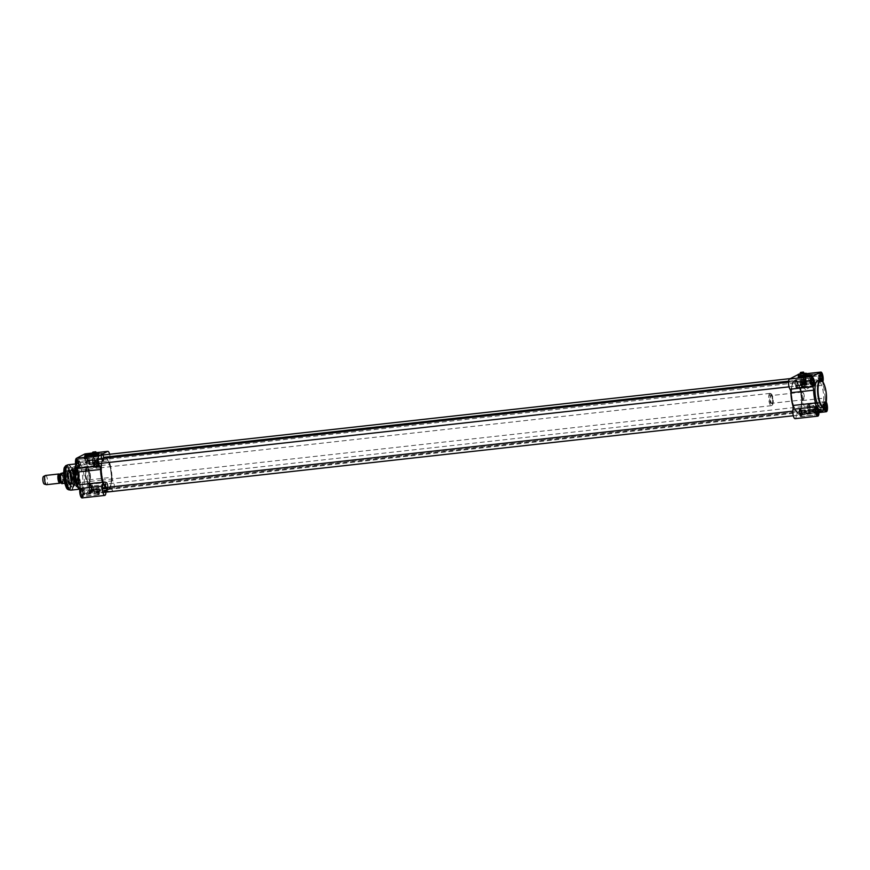 <?xml version="1.0" encoding="UTF-8"?>
<svg xmlns="http://www.w3.org/2000/svg" width="870" height="870" viewBox="0 0 870 870"><rect width="100%" height="100%" fill="white"/><g stroke="black" fill="none" stroke-linecap="round" stroke-linejoin="round"><path stroke-width="0.65" stroke-dasharray="4.35 3.26" d="M105.422 487.548A16.095 4.915 83.7 0 0 106.401 488.701A16.095 4.915 83.7 0 0 111.338 474.509A16.095 4.915 83.7 0 0 103.954 457.555A16.095 4.915 83.7 0 0 103.095 458.327M103.008 458.446A16.095 4.915 83.7 0 0 101.431 463.286M104.639 457.207A16.247 4.97 -96.3 0 1 111.371 472.812A16.247 4.97 -96.3 0 1 108.228 489.505A16.247 4.97 -96.3 0 1 106.553 488.831A16.247 4.97 -96.3 0 1 105.477 487.548M101.518 463.275A16.247 4.97 -96.3 0 1 103.019 458.436M794.136 380.679A16.247 4.97 83.7 0 0 791.678 398.134A16.247 4.97 83.7 0 0 798.29 412.793A16.247 4.97 83.7 0 0 799.78 411.76A16.247 4.97 83.7 0 0 801.433 396.1A16.247 4.97 83.7 0 0 796.387 381.18A16.247 4.97 83.7 0 0 794.701 380.494A16.247 4.97 83.7 0 0 794.136 380.679M104.019 458.033A15.606 4.774 -96.3 0 1 105.477 458.033A15.606 4.774 -96.3 0 1 111.034 472.845A15.606 4.774 -96.3 0 1 108.859 488.516A15.606 4.774 -96.3 0 1 101.866 476.238A15.606 4.774 -96.3 0 1 104.019 458.033M794.31 380.81A16.095 4.915 -96.3 0 1 796.529 381.31A16.095 4.915 -96.3 0 1 801.531 396.089A16.095 4.915 -96.3 0 1 799.9 411.597A16.095 4.915 -96.3 0 1 792.265 400.678A16.095 4.915 -96.3 0 1 794.31 380.81M794.375 381.288A15.606 4.774 83.7 0 0 794.071 381.484A15.606 4.774 83.7 0 0 791.907 397.155A15.606 4.774 83.7 0 0 797.464 411.967A15.606 4.774 83.7 0 0 801.444 396.644A15.606 4.774 83.7 0 0 794.375 381.288M104.259 458.142A15.475 4.731 83.7 0 0 101.92 474.77A15.475 4.731 83.7 0 0 108.217 488.733A15.475 4.731 83.7 0 0 109.054 488.364A15.475 4.731 83.7 0 0 111.208 472.823A15.475 4.731 83.7 0 0 105.705 458.142A15.475 4.731 83.7 0 0 104.802 457.968A15.475 4.731 83.7 0 0 104.259 458.142M794.179 381.441A15.475 4.731 -96.3 0 1 794.712 381.277A15.475 4.731 -96.3 0 1 801.129 396.133A15.475 4.731 -96.3 0 1 798.138 412.032A15.475 4.731 -96.3 0 1 797.235 411.858A15.475 4.731 -96.3 0 1 791.722 397.177A15.475 4.731 -96.3 0 1 793.875 381.636A15.475 4.731 -96.3 0 1 794.179 381.441M89.208 464.243A1.936 0.587 83.7 0 0 89.458 461.85A1.936 0.587 83.7 0 0 88.533 460.545A1.936 0.587 83.7 0 0 88.338 462.405A1.936 0.587 83.7 0 0 88.947 464.188A1.936 0.587 83.7 0 0 89.208 464.243M89.632 464.58A2.316 0.707 83.7 0 0 89.98 462.09A2.316 0.707 83.7 0 0 89.034 459.991A2.316 0.707 83.7 0 0 88.827 460.143A2.316 0.707 83.7 0 0 88.588 462.383A2.316 0.707 83.7 0 0 89.305 464.515A2.316 0.707 83.7 0 0 89.556 464.613A2.316 0.707 83.7 0 0 89.632 464.58M801.216 385.475A2.316 0.707 83.7 0 0 801.346 385.356A2.316 0.707 83.7 0 0 801.585 383.115A2.316 0.707 83.7 0 0 800.868 380.984A2.316 0.707 83.7 0 0 800.628 380.886A2.316 0.707 83.7 0 0 800.172 383.278A2.316 0.707 83.7 0 0 801.139 385.508A2.316 0.707 83.7 0 0 801.216 385.475M801.531 385.062A1.936 0.587 83.7 0 0 801.64 384.953A1.936 0.587 83.7 0 0 801.836 383.094A1.936 0.587 83.7 0 0 801.237 381.31A1.936 0.587 83.7 0 0 800.639 383.017A1.936 0.587 83.7 0 0 801.531 385.062M805.685 389.64L802.216 387.15L802.314 386.345C805.663 384.453 808.502 383.942 810.818 384.823C810.579 386.563 808.861 388.172 805.685 389.64M800.737 414.957A2.371 0.729 -96.3 0 1 799.65 412.456A2.371 0.729 -96.3 0 1 800.378 410.379A2.371 0.729 -96.3 0 1 801.107 412.543A2.371 0.729 -96.3 0 1 800.868 414.827A2.371 0.729 -96.3 0 1 800.737 414.957M796.463 386.052A2.371 0.729 -96.3 0 1 795.376 383.561A2.371 0.729 -96.3 0 1 796.104 381.473A2.371 0.729 -96.3 0 1 796.844 383.648A2.371 0.729 -96.3 0 1 796.605 385.932A2.371 0.729 -96.3 0 1 796.463 386.052M804.957 381.658A2.371 0.729 -96.3 0 1 803.869 379.168A2.371 0.729 -96.3 0 1 804.598 377.08A2.371 0.729 -96.3 0 1 805.337 379.255A2.371 0.729 -96.3 0 1 805.087 381.528A2.371 0.729 -96.3 0 1 804.957 381.658M809.23 410.564A2.371 0.729 -96.3 0 1 808.143 408.063A2.371 0.729 -96.3 0 1 808.861 405.985A2.371 0.729 -96.3 0 1 809.6 408.15A2.371 0.729 -96.3 0 1 809.361 410.433A2.371 0.729 -96.3 0 1 809.23 410.564M815.07 410.77A1.903 0.576 -96.3 0 1 814.798 412.924A1.903 0.576 -96.3 0 1 814.733 412.945A1.903 0.576 -96.3 0 1 814.113 411.999A1.903 0.576 -96.3 0 1 813.918 410.227A1.903 0.576 -96.3 0 1 814.309 409.172A1.903 0.576 -96.3 0 1 815.07 410.77M815.331 410.694A2.316 0.707 -96.3 0 1 815.288 412.848A2.316 0.707 -96.3 0 1 814.625 413.196A2.316 0.707 -96.3 0 1 814.168 412.195A2.316 0.707 -96.3 0 1 813.994 411.39A2.316 0.707 -96.3 0 1 813.918 410.02A2.316 0.707 -96.3 0 1 814.037 409.237A2.316 0.707 -96.3 0 1 814.711 408.889A2.316 0.707 -96.3 0 1 815.331 410.694L814.276 408.411L813.798 410.074L815.059 413.674L815.331 410.694M816.451 412.989L817.224 413.435L815.821 411.184L816.451 408.16L814.276 408.411M815.864 409.03L816.451 408.16M816.016 409.281L815.146 409.378M816.223 411.934L815.527 412.01M817.224 413.435L815.059 413.674M816.364 412.467L814.189 412.706M815.973 409.824L813.798 410.074M799.889 409.204A3.48 1.066 83.7 0 0 799.769 414.794A3.48 1.066 83.7 0 0 801.509 413.892A3.48 1.066 83.7 0 0 799.889 409.204M801.107 414.446A1.903 0.576 83.7 0 0 801.216 414.348A1.903 0.576 83.7 0 0 801.411 412.51A1.903 0.576 83.7 0 0 800.813 410.77A1.903 0.576 83.7 0 0 800.617 410.683A1.903 0.576 83.7 0 0 800.248 412.641A1.903 0.576 83.7 0 0 801.042 414.468A1.903 0.576 83.7 0 0 801.107 414.446M810.807 381.865A1.903 0.576 -96.3 0 1 810.525 384.029A1.903 0.576 -96.3 0 1 810.459 384.04A1.903 0.576 -96.3 0 1 809.839 383.104A1.903 0.576 -96.3 0 1 809.644 381.321A1.903 0.576 -96.3 0 1 810.046 380.266A1.903 0.576 -96.3 0 1 810.807 381.865M811.068 381.789A2.316 0.707 -96.3 0 1 811.025 383.942A2.316 0.707 -96.3 0 1 810.351 384.29A2.316 0.707 -96.3 0 1 809.894 383.289A2.316 0.707 -96.3 0 1 809.731 382.485A2.316 0.707 -96.3 0 1 809.655 381.125A2.316 0.707 -96.3 0 1 809.774 380.331A2.316 0.707 -96.3 0 1 810.438 379.994A2.316 0.707 -96.3 0 1 811.068 381.789L810.014 379.505L809.535 381.169L810.786 384.768L811.068 381.789M812.188 384.083L812.961 384.529L811.558 382.278L812.178 379.266L810.014 379.505M811.601 380.136L812.178 379.266M811.754 380.375L810.873 380.473M811.949 383.028L811.264 383.104M812.961 384.529L810.786 384.768M812.091 383.561L809.926 383.8M811.699 380.929L809.535 381.169M795.615 380.299A3.48 1.066 83.7 0 0 795.506 385.888A3.48 1.066 83.7 0 0 797.246 384.986A3.48 1.066 83.7 0 0 795.615 380.299M796.833 385.551A1.903 0.576 83.7 0 0 796.942 385.443A1.903 0.576 83.7 0 0 797.137 383.616A1.903 0.576 83.7 0 0 796.55 381.865A1.903 0.576 83.7 0 0 796.354 381.789A1.903 0.576 83.7 0 0 795.985 383.746A1.903 0.576 83.7 0 0 796.768 385.562A1.903 0.576 83.7 0 0 796.833 385.551M819.29 377.471A1.903 0.576 -96.3 0 1 819.018 379.624A1.903 0.576 -96.3 0 1 818.953 379.646A1.903 0.576 -96.3 0 1 818.333 378.711A1.903 0.576 -96.3 0 1 818.137 376.928A1.903 0.576 -96.3 0 1 818.539 375.873A1.903 0.576 -96.3 0 1 819.29 377.471M819.562 377.395A2.316 0.707 -96.3 0 1 819.518 379.548A2.316 0.707 -96.3 0 1 818.844 379.896A2.316 0.707 -96.3 0 1 818.387 378.896A2.316 0.707 -96.3 0 1 818.224 378.091A2.316 0.707 -96.3 0 1 818.148 376.721A2.316 0.707 -96.3 0 1 818.268 375.938A2.316 0.707 -96.3 0 1 818.931 375.59A2.316 0.707 -96.3 0 1 819.562 377.395L818.496 375.111L818.028 376.775L819.279 380.375L819.562 377.395M820.682 379.69L821.454 380.136L820.051 377.885L820.671 374.872L818.496 375.111M820.095 375.742L820.671 374.872M820.247 375.981L819.366 376.079M820.443 378.635L819.757 378.711M821.454 380.136L819.279 380.375M820.584 379.168L818.409 379.407M820.192 376.536L818.028 376.775M804.108 375.905A3.48 1.066 83.7 0 0 804 381.495A3.48 1.066 83.7 0 0 805.74 380.592A3.48 1.066 83.7 0 0 804.108 375.905M805.326 381.147A1.903 0.576 83.7 0 0 805.435 381.049A1.903 0.576 83.7 0 0 805.631 379.222A1.903 0.576 83.7 0 0 805.044 377.471A1.903 0.576 83.7 0 0 804.848 377.395A1.903 0.576 83.7 0 0 804.478 379.342A1.903 0.576 83.7 0 0 805.261 381.169A1.903 0.576 83.7 0 0 805.326 381.147M823.564 406.377A1.903 0.576 -96.3 0 1 823.292 408.53A1.903 0.576 -96.3 0 1 823.227 408.552A1.903 0.576 -96.3 0 1 822.607 407.606A1.903 0.576 -96.3 0 1 822.4 405.833A1.903 0.576 -96.3 0 1 822.803 404.767A1.903 0.576 -96.3 0 1 823.564 406.377M823.825 406.301A2.316 0.707 -96.3 0 1 823.781 408.443A2.316 0.707 -96.3 0 1 823.118 408.791A2.316 0.707 -96.3 0 1 822.661 407.802A2.316 0.707 -96.3 0 1 822.487 406.997A2.316 0.707 -96.3 0 1 822.411 405.627A2.316 0.707 -96.3 0 1 822.531 404.844A2.316 0.707 -96.3 0 1 823.205 404.496A2.316 0.707 -96.3 0 1 823.825 406.301L822.77 404.006L822.291 405.67L823.542 409.281L823.825 406.301M824.945 408.596L825.717 409.041L824.314 406.79L824.358 404.637L824.934 403.767L825.804 404.746M824.358 404.637L824.934 403.767L822.77 404.006M825.728 404.452A2.708 0.826 83.7 0 0 824.803 403.887A2.708 0.826 83.7 0 0 824.553 406.671M825.63 404.757L823.629 404.985M824.716 407.541L824.02 407.617M825.717 409.041L823.542 409.281M824.847 408.073L822.683 408.313M824.466 405.431L822.291 405.67M808.371 404.811A3.48 1.066 83.7 0 0 808.263 410.39A3.48 1.066 83.7 0 0 810.003 409.498A3.48 1.066 83.7 0 0 808.371 404.811M809.6 410.053A1.903 0.576 83.7 0 0 809.709 409.955A1.903 0.576 83.7 0 0 809.894 408.117A1.903 0.576 83.7 0 0 809.307 406.377A1.903 0.576 83.7 0 0 809.111 406.29A1.903 0.576 83.7 0 0 808.741 408.247A1.903 0.576 83.7 0 0 809.535 410.074A1.903 0.576 83.7 0 0 809.6 410.053M795.136 418.666A5.416 1.653 83.7 0 0 796.268 415.577A3.099 0.946 -96.3 0 1 796.92 413.815A3.099 0.946 -96.3 0 1 797.17 413.881A17.791 5.438 83.7 0 0 798.616 414.316A17.791 5.438 83.7 0 0 800.933 411.945A3.099 0.946 -96.3 0 1 801.335 411.532A3.099 0.946 -96.3 0 1 802.162 412.521A5.416 1.653 83.7 0 0 803.619 414.261A5.416 1.653 83.7 0 0 804.761 409.966A5.416 1.653 83.7 0 0 803.249 404.017A3.099 0.946 -96.3 0 1 802.368 400.548A17.791 5.438 83.7 0 0 800.487 387.759A3.099 0.946 -96.3 0 1 800.28 383.953A5.416 1.653 83.7 0 0 800.096 377.939A5.416 1.653 83.7 0 0 798.16 374.6A5.416 1.653 83.7 0 0 798.105 374.611M802.368 400.548L825.064 398.025A17.791 5.438 83.7 0 0 823.183 385.236L800.487 387.759M798.247 375.622L806.436 374.404M803.619 374.72L806.599 374.731L802.466 375.818L798.182 375.971L803.619 374.72M822.889 381.952A3.099 0.946 83.7 0 0 823.183 385.236M825.064 398.025A3.099 0.946 83.7 0 0 825.934 401.494A5.416 1.653 -96.3 0 1 826.272 402.016M795.528 379.733A4.056 1.24 83.7 0 0 794.919 384.094A4.056 1.24 83.7 0 0 796.572 387.759A4.056 1.24 83.7 0 0 797.355 383.583A4.056 1.24 83.7 0 0 795.669 379.69A4.056 1.24 83.7 0 0 795.528 379.733M812.797 385.888A4.056 1.24 -96.3 0 1 812.623 385.758A4.056 1.24 -96.3 0 1 811.362 382.028A4.056 1.24 -96.3 0 1 811.775 378.113A4.056 1.24 -96.3 0 1 811.917 377.961M804.021 375.34A4.056 1.24 83.7 0 0 803.412 379.701A4.056 1.24 83.7 0 0 805.065 383.365A4.056 1.24 83.7 0 0 805.848 379.189A4.056 1.24 83.7 0 0 804.163 375.296A4.056 1.24 83.7 0 0 804.021 375.34M822.063 381.006A4.056 1.24 -96.3 0 1 821.53 381.538A4.056 1.24 -96.3 0 1 821.117 381.364A4.056 1.24 -96.3 0 1 819.855 377.634A4.056 1.24 -96.3 0 1 820.269 373.719A4.056 1.24 -96.3 0 1 820.41 373.556M820.714 380.364A4.448 1.359 83.7 0 0 821.487 381.691A4.448 1.359 83.7 0 0 822.465 381.408M808.295 404.235A4.056 1.24 83.7 0 0 807.675 408.606A4.056 1.24 83.7 0 0 809.328 412.271A4.056 1.24 83.7 0 0 810.111 408.095A4.056 1.24 83.7 0 0 808.437 404.191A4.056 1.24 83.7 0 0 808.295 404.235M825.565 410.39A4.056 1.24 -96.3 0 1 825.38 410.27A4.056 1.24 -96.3 0 1 824.118 406.54A4.056 1.24 -96.3 0 1 824.532 402.625A4.056 1.24 -96.3 0 1 824.76 402.408A4.056 1.24 -96.3 0 1 824.901 402.364A4.056 1.24 -96.3 0 1 825.967 403.593M826.152 402.756A4.448 1.359 83.7 0 0 825.075 401.983A4.448 1.359 83.7 0 0 824.825 402.223A4.448 1.359 83.7 0 0 824.401 406.812M799.802 408.639A4.056 1.24 83.7 0 0 799.182 413A4.056 1.24 83.7 0 0 800.835 416.665A4.056 1.24 83.7 0 0 801.629 412.489A4.056 1.24 83.7 0 0 799.943 408.596A4.056 1.24 83.7 0 0 799.802 408.639M817.071 414.783A4.056 1.24 -96.3 0 1 816.886 414.664A4.056 1.24 -96.3 0 1 815.625 410.934A4.056 1.24 -96.3 0 1 816.038 407.019A4.056 1.24 -96.3 0 1 816.19 406.855M820.834 407.562A13.539 4.143 83.7 0 0 823.455 393.653A13.539 4.143 83.7 0 0 817.843 380.647M798.258 377.167A6.96 0.772 -8.4 0 0 798.203 377.297A6.96 0.772 -8.4 0 0 805.196 377.047A6.96 0.772 -8.4 0 0 811.971 375.264A6.96 0.772 -8.4 0 0 811.884 375.155M808.437 376.231L801.857 377.199M802.02 377.188A5.198 0.576 -8.4 0 0 808.295 376.264M806.24 374.926L798.41 375.992L806.24 374.926M803.532 372.175L800.672 372.403M804.239 377.004L801.053 377.352L804.271 376.993M803.478 372.958L800.411 373.295L800.552 372.577M803.467 372.871L800.639 373.187M800.476 374.317L803.923 373.806L800.476 374.317L800.944 377.471L804.391 376.96L801.02 377.395L800.541 374.187M806.185 373.219L798.149 374.415M800.465 373.665L803.75 373.176M806.294 374.839L798.29 375.883L806.294 374.839M803.793 373.469L800.509 373.959M804.391 376.96L804.108 373.567M803.38 375.492L805.413 375.633L799.421 376.416L803.38 375.492M803.391 374.839L798.986 375.883L805.805 374.872L803.391 374.839M804.989 386.454L801.042 387.367L804.989 386.454M805.718 377.689L799.726 378.461L805.707 377.689M806.697 385.279L806.794 383.964L806.697 385.279M802.173 385.508L801.39 386.9L801.194 384.583L802.173 385.508M805.935 379.211L799.954 379.994L805.935 379.211M805.914 379.44L800.052 380.212L805.914 379.44M804.913 379.559L801.107 380.027L804.913 379.559M801.205 379.929L804.957 379.44L801.205 379.929M801.335 380.799L805.087 380.32L801.335 380.799M801.596 381.006L804.88 380.603L801.596 381.006M806.12 381.43L800.443 382.126L806.12 381.43M806.207 381.495L800.367 382.256L806.207 381.495M806.294 382.104L800.454 382.865L806.294 382.104M806.229 382.191L800.563 382.963L806.229 382.191M804.141 382.92L801.531 383.518L804.141 382.92M806.446 383.637L800.77 384.333L806.446 383.637M806.533 383.703L800.694 384.464L806.533 383.703M802.847 387.096L805.359 386.726L802.847 387.096L802.477 385.976C804.141 386.922 805.044 386.813 805.174 385.671L806.24 384.453L801.216 385.247L803.173 386.704L801.39 386.9M801.194 384.583L801.194 385.366L806.24 384.453L802.39 384.888M805.359 386.726L805.174 385.671L802.499 386.008L800.737 384.747L806.697 383.866L800.694 384.464M802.76 392.707A3.252 0.99 -96.3 0 1 803.206 392.805A3.252 0.99 -96.3 0 1 804.217 395.785A3.252 0.99 -96.3 0 1 803.891 398.917A3.252 0.99 -96.3 0 1 802.347 396.72A3.252 0.99 -96.3 0 1 802.76 392.707M802.086 392.163A3.871 1.185 83.7 0 0 801.498 396.318A3.871 1.185 83.7 0 0 803.075 399.808A3.871 1.185 83.7 0 0 803.434 399.558A3.871 1.185 83.7 0 0 803.826 395.828A3.871 1.185 83.7 0 0 802.618 392.283A3.871 1.185 83.7 0 0 802.216 392.12A3.871 1.185 83.7 0 0 802.086 392.163M59.736 474.661A4.644 1.414 -96.3 0 1 59.736 474.672A4.644 1.414 -96.3 0 1 60.585 482.339A4.644 1.414 -96.3 0 1 60.585 482.35L60.77 481.795A4.024 1.229 83.7 0 0 60.03 475.15A4.024 1.229 83.7 0 0 59.628 474.672M64.837 483.394L67.055 483.774L67.186 482.361L62.292 483.676M65.293 483.339L67.186 482.361M63.651 472.704L65.728 472.475L65.554 471.91L63.63 473.476M65.728 472.475L63.836 473.454M65.881 471.877A5.992 1.838 -96.3 0 1 66.098 471.812A5.992 1.838 -96.3 0 1 68.578 477.565A5.992 1.838 -96.3 0 1 67.414 483.731A5.992 1.838 -96.3 0 1 67.066 483.666A5.992 1.838 -96.3 0 1 64.935 477.967A5.992 1.838 -96.3 0 1 65.772 471.953A5.992 1.838 -96.3 0 1 65.881 471.877M770.559 393.795A5.742 1.751 -96.3 0 1 771.092 393.795A5.742 1.751 -96.3 0 1 773.136 399.243A5.742 1.751 -96.3 0 1 772.332 405.007A5.742 1.751 -96.3 0 1 769.765 400.494A5.742 1.751 -96.3 0 1 770.559 393.795M769.754 393.436A6.188 1.892 -96.3 0 1 769.972 393.37A6.188 1.892 -96.3 0 1 770.331 393.436A6.188 1.892 -96.3 0 1 772.538 399.308A6.188 1.892 -96.3 0 1 771.679 405.529A6.188 1.892 -96.3 0 1 771.342 405.67A6.188 1.892 -96.3 0 1 768.819 400.091A6.188 1.892 -96.3 0 1 769.754 393.436M66.174 471.649A6.188 1.892 -96.3 0 1 66.392 471.583A6.188 1.892 -96.3 0 1 68.958 477.521A6.188 1.892 -96.3 0 1 67.762 483.883A6.188 1.892 -96.3 0 1 67.392 483.818A6.188 1.892 -96.3 0 1 65.196 477.945A6.188 1.892 -96.3 0 1 66.055 471.725A6.188 1.892 -96.3 0 1 66.174 471.649M45.555 475.455A4.644 1.414 -96.3 0 1 47.48 479.914A4.644 1.414 -96.3 0 1 46.589 484.677M43.5 476.488A3.871 1.185 -96.3 0 1 45.24 480.164A3.871 1.185 -96.3 0 1 44.348 484.122M95.232 466.668L97.679 463.764L89.055 464.471C89.686 465.319 91.741 466.059 95.232 466.668M87.054 469.093A6.416 1.957 83.7 0 0 86.685 469.43A6.416 1.957 83.7 0 0 86.032 475.629A6.416 1.957 83.7 0 0 88.033 481.523A6.416 1.957 83.7 0 0 90.001 475.857A6.416 1.957 83.7 0 0 87.054 469.093M75.755 465.113A12.767 3.904 -96.3 0 1 76.56 464.058A12.767 3.904 -96.3 0 1 76.81 463.895A12.767 3.904 -96.3 0 1 77.256 463.753A12.767 3.904 -96.3 0 1 82.541 476.01A12.767 3.904 -96.3 0 1 80.073 489.136A12.767 3.904 -96.3 0 1 79.333 488.994M65.968 467.418A10.44 3.197 -96.3 0 1 67.414 467.745A10.44 3.197 -96.3 0 1 70.666 477.336A10.44 3.197 -96.3 0 1 69.6 487.407A10.44 3.197 -96.3 0 1 64.652 480.316A10.44 3.197 -96.3 0 1 65.968 467.418M107.151 488.603A2.371 0.729 83.7 0 0 107.456 485.688A2.371 0.729 83.7 0 0 106.336 484.079A2.371 0.729 83.7 0 0 106.096 486.363A2.371 0.729 83.7 0 0 106.825 488.538A2.371 0.729 83.7 0 0 107.151 488.603M102.888 459.708A2.371 0.729 83.7 0 0 103.193 456.783A2.371 0.729 83.7 0 0 102.062 455.173A2.371 0.729 83.7 0 0 101.823 457.457A2.371 0.729 83.7 0 0 102.562 459.632A2.371 0.729 83.7 0 0 102.888 459.708M94.395 464.101A2.371 0.729 83.7 0 0 94.699 461.176A2.371 0.729 83.7 0 0 93.579 459.567A2.371 0.729 83.7 0 0 93.329 461.85A2.371 0.729 83.7 0 0 94.069 464.025A2.371 0.729 83.7 0 0 94.395 464.101M98.669 492.996A2.371 0.729 83.7 0 0 98.962 490.082A2.371 0.729 83.7 0 0 97.842 488.472A2.371 0.729 83.7 0 0 97.603 490.756A2.371 0.729 83.7 0 0 98.332 492.931A2.371 0.729 83.7 0 0 98.669 492.996M96.222 454.086L92.851 454.521L96.222 454.086M96.614 456.717L93.242 457.152L96.614 456.717M96.168 453.683L92.883 454.162M92.84 453.879L96.124 453.39M98.614 455.13L90.784 456.195L98.614 455.13M98.669 455.043L90.665 456.087L98.669 455.043M92.818 453.748A6.96 0.772 -8.4 0 1 98.56 453.422L90.523 454.618M95.831 451.856L92.97 452.085M96.57 456.685L93.286 457.087L96.57 456.685M96.537 456.685L93.318 457.109L96.537 456.685M95.776 452.639L92.709 452.987L92.84 452.259M95.754 452.552L92.938 452.868M106.227 482.284A4.056 1.24 -96.3 0 1 106.368 482.241A4.056 1.24 -96.3 0 1 108.043 486.145A4.056 1.24 -96.3 0 1 107.26 490.321A4.056 1.24 -96.3 0 1 105.607 486.656A4.056 1.24 -96.3 0 1 106.227 482.284M106.303 482.861A3.48 1.066 -96.3 0 1 107.934 487.537A3.48 1.066 -96.3 0 1 106.194 488.44A3.48 1.066 -96.3 0 1 106.303 482.861M101.953 453.379A4.056 1.24 -96.3 0 1 102.094 453.335A4.056 1.24 -96.3 0 1 103.78 457.239A4.056 1.24 -96.3 0 1 102.997 461.415A4.056 1.24 -96.3 0 1 101.333 457.75A4.056 1.24 -96.3 0 1 101.953 453.379M102.04 453.955A3.48 1.066 -96.3 0 1 103.671 458.642A3.48 1.066 -96.3 0 1 101.931 459.534A3.48 1.066 -96.3 0 1 102.04 453.955M93.46 457.783A4.056 1.24 -96.3 0 1 93.601 457.74A4.056 1.24 -96.3 0 1 95.287 461.633A4.056 1.24 -96.3 0 1 94.504 465.809A4.056 1.24 -96.3 0 1 92.851 462.144A4.056 1.24 -96.3 0 1 93.46 457.783M93.547 458.349A3.48 1.066 -96.3 0 1 95.178 463.036A3.48 1.066 -96.3 0 1 93.438 463.938A3.48 1.066 -96.3 0 1 93.547 458.349M97.734 486.678A4.056 1.24 -96.3 0 1 97.875 486.635A4.056 1.24 -96.3 0 1 99.55 490.539A4.056 1.24 -96.3 0 1 98.767 494.715A4.056 1.24 -96.3 0 1 97.114 491.05A4.056 1.24 -96.3 0 1 97.734 486.678M97.81 487.254A3.48 1.066 -96.3 0 1 99.441 491.931A3.48 1.066 -96.3 0 1 97.701 492.833A3.48 1.066 -96.3 0 1 97.81 487.254M66.392 467.755A10.059 3.078 83.7 0 0 64.869 478.565A10.059 3.078 83.7 0 0 68.969 487.646A10.059 3.078 83.7 0 0 69.883 487.004A10.059 3.078 83.7 0 0 70.905 477.304A10.059 3.078 83.7 0 0 67.784 468.071A10.059 3.078 83.7 0 0 66.74 467.647A10.059 3.078 83.7 0 0 66.392 467.755M66.685 467.723A10.059 3.078 -96.3 0 1 67.033 467.614A10.059 3.078 -96.3 0 1 71.133 476.695A10.059 3.078 -96.3 0 1 69.611 487.504A10.059 3.078 -96.3 0 1 69.263 487.613A10.059 3.078 -96.3 0 1 65.163 478.543A10.059 3.078 -96.3 0 1 66.685 467.723M74.809 466.82A10.059 3.078 -96.3 0 1 75.157 466.712A10.059 3.078 -96.3 0 1 79.333 476.368A10.059 3.078 -96.3 0 1 77.386 486.711A10.059 3.078 -96.3 0 1 73.287 477.63A10.059 3.078 -96.3 0 1 74.809 466.82M73.287 466.994A10.059 3.078 83.7 0 0 71.764 477.804A10.059 3.078 83.7 0 0 75.864 486.874A10.059 3.078 83.7 0 0 76.212 486.765A10.059 3.078 83.7 0 0 76.31 486.711A10.059 3.078 83.7 0 0 77.811 476.542A10.059 3.078 83.7 0 0 74.113 466.951A10.059 3.078 83.7 0 0 73.645 466.885A10.059 3.078 83.7 0 0 73.287 466.994M90.523 455.173L96.374 454.923L88.849 455.554M93.536 456.195L90.556 456.184L94.699 455.097L98.973 454.934L93.536 456.195M89.001 455.554A5.198 0.576 -8.4 0 0 96.994 454.086A5.198 0.576 -8.4 0 0 97.201 453.944A5.198 0.576 -8.4 0 0 91.959 454.064M85.249 455.521A6.96 0.772 -8.4 0 0 85.184 455.652A6.96 0.772 -8.4 0 0 91.111 455.543A6.96 0.772 -8.4 0 0 98.658 453.901A6.96 0.772 -8.4 0 0 98.962 453.618A6.96 0.772 -8.4 0 0 98.865 453.509M98.669 453.651A6.96 0.772 171.6 0 1 98.625 453.672A6.96 0.772 171.6 0 1 90.556 455.38M92.785 453.52A6.96 0.772 171.6 0 1 96.102 453.183M89.751 484.122A4.056 1.24 83.7 0 0 89.131 488.483A4.056 1.24 83.7 0 0 90.784 492.148A4.056 1.24 83.7 0 0 91.165 491.887A4.056 1.24 83.7 0 0 91.578 487.972A4.056 1.24 83.7 0 0 90.317 484.242A4.056 1.24 83.7 0 0 89.893 484.079A4.056 1.24 83.7 0 0 89.751 484.122M89.327 483.774A4.448 1.359 -96.3 0 1 89.947 483.916A4.448 1.359 -96.3 0 1 91.328 488.005A4.448 1.359 -96.3 0 1 90.871 492.289A4.448 1.359 -96.3 0 1 88.762 489.266A4.448 1.359 -96.3 0 1 89.327 483.774M109.631 454.249A5.416 1.653 -96.3 0 1 109.924 460.698A3.099 0.946 83.7 0 0 110.131 464.504L87.435 467.027A17.791 5.438 -96.3 0 1 89.327 479.816L112.012 477.293A3.099 0.946 83.7 0 0 112.893 480.762A5.416 1.653 -96.3 0 1 114.405 486.711A5.416 1.653 -96.3 0 1 113.263 491.006A5.416 1.653 -96.3 0 1 111.806 489.266A3.099 0.946 83.7 0 0 110.979 488.277A3.099 0.946 83.7 0 0 110.577 488.69A17.791 5.438 -96.3 0 1 108.25 491.061A17.791 5.438 -96.3 0 1 106.814 490.626A3.099 0.946 83.7 0 0 106.564 490.56A3.099 0.946 83.7 0 0 105.922 492.17M110.577 488.69L87.881 491.213A3.099 0.946 -96.3 0 1 88.283 490.8A3.099 0.946 -96.3 0 1 89.11 491.789A5.416 1.653 83.7 0 0 90.578 493.529A5.416 1.653 83.7 0 0 91.709 489.234A5.416 1.653 83.7 0 0 90.197 483.285A3.099 0.946 -96.3 0 1 89.327 479.816M87.881 491.213A17.791 5.438 -96.3 0 1 85.564 493.584A17.791 5.438 -96.3 0 1 84.118 493.149L106.814 490.626M82.084 497.934A5.416 1.653 83.7 0 0 83.215 494.845A3.099 0.946 -96.3 0 1 83.868 493.083A3.099 0.946 -96.3 0 1 84.118 493.149M87.435 467.027A3.099 0.946 -96.3 0 1 87.228 463.221A5.416 1.653 83.7 0 0 87.109 457.5A5.416 1.653 83.7 0 0 85.303 453.879M80.834 488.168A4.448 1.359 -96.3 0 1 81.454 488.309A4.448 1.359 -96.3 0 1 82.835 492.398A4.448 1.359 -96.3 0 1 82.378 496.683A4.448 1.359 -96.3 0 1 80.268 493.671A4.448 1.359 -96.3 0 1 80.834 488.168M85.064 454.879A4.448 1.359 -96.3 0 1 85.673 455.01A4.448 1.359 -96.3 0 1 87.054 459.099A4.448 1.359 -96.3 0 1 86.608 463.384A4.448 1.359 -96.3 0 1 84.499 460.371A4.448 1.359 -96.3 0 1 85.064 454.879M81.628 462.59A13.539 4.143 -96.3 0 1 82.095 462.438A13.539 4.143 -96.3 0 1 87.707 475.444A13.539 4.143 -96.3 0 1 85.086 489.353A13.539 4.143 -96.3 0 1 79.572 477.141A13.539 4.143 -96.3 0 1 81.628 462.59M76.571 459.273A4.448 1.359 -96.3 0 1 77.18 459.403A4.448 1.359 -96.3 0 1 78.561 463.492A4.448 1.359 -96.3 0 1 78.115 467.788A4.448 1.359 -96.3 0 1 76.005 464.765A4.448 1.359 -96.3 0 1 76.571 459.273M81.258 488.516A4.056 1.24 83.7 0 0 80.638 492.877A4.056 1.24 83.7 0 0 82.302 496.542A4.056 1.24 83.7 0 0 82.672 496.281A4.056 1.24 83.7 0 0 83.085 492.366A4.056 1.24 83.7 0 0 81.823 488.635A4.056 1.24 83.7 0 0 81.399 488.472A4.056 1.24 83.7 0 0 81.258 488.516M76.995 459.61A4.056 1.24 83.7 0 0 76.375 463.971A4.056 1.24 83.7 0 0 78.028 467.636A4.056 1.24 83.7 0 0 78.398 467.386A4.056 1.24 83.7 0 0 78.811 463.471A4.056 1.24 83.7 0 0 77.55 459.741A4.056 1.24 83.7 0 0 77.136 459.567A4.056 1.24 83.7 0 0 76.995 459.61M85.477 455.217A4.056 1.24 83.7 0 0 84.868 459.577A4.056 1.24 83.7 0 0 86.521 463.242A4.056 1.24 83.7 0 0 86.891 462.992A4.056 1.24 83.7 0 0 87.304 459.066A4.056 1.24 83.7 0 0 86.043 455.336A4.056 1.24 83.7 0 0 85.619 455.173A4.056 1.24 83.7 0 0 85.477 455.217M110.131 464.504A17.791 5.438 -96.3 0 1 112.012 477.293M75.103 468.799A8.047 2.458 -96.3 0 1 75.853 468.799A8.047 2.458 -96.3 0 1 78.724 476.445A8.047 2.458 -96.3 0 1 77.604 484.525A8.047 2.458 -96.3 0 1 73.993 478.185A8.047 2.458 -96.3 0 1 75.103 468.799M75.668 469.05A7.732 2.36 -96.3 0 1 75.929 468.963A7.732 2.36 -96.3 0 1 76.386 469.05A7.732 2.36 -96.3 0 1 79.137 476.39A7.732 2.36 -96.3 0 1 78.061 484.166A7.732 2.36 -96.3 0 1 77.637 484.34A7.732 2.36 -96.3 0 1 74.494 477.369A7.732 2.36 -96.3 0 1 75.668 469.05M76.092 466.505A13.539 4.143 -96.3 0 1 77.702 463.166A13.539 4.143 -96.3 0 1 77.974 462.992A13.539 4.143 -96.3 0 1 78.441 462.851A13.539 4.143 -96.3 0 1 84.042 475.846A13.539 4.143 -96.3 0 1 81.432 489.756A13.539 4.143 -96.3 0 1 80.638 489.614A13.539 4.143 -96.3 0 1 79.866 489.038M90.621 455.826L98.81 454.618M74.602 468.386A8.515 2.599 -96.3 0 1 74.842 468.299A8.515 2.599 -96.3 0 1 78.42 476.477A8.515 2.599 -96.3 0 1 76.723 485.232A8.515 2.599 -96.3 0 1 73.297 477.456A8.515 2.599 -96.3 0 1 74.602 468.386M77.212 486.123A9.526 2.914 -96.3 0 1 72.928 476.923A9.526 2.914 -96.3 0 1 75.222 467.353A9.526 2.914 -96.3 0 1 78.724 476.434A9.526 2.914 -96.3 0 1 77.31 486.069A9.526 2.914 -96.3 0 1 77.212 486.123M69.1 485.047A7.547 2.305 -96.3 0 1 68.86 485.123A7.547 2.305 -96.3 0 1 65.707 477.891A7.547 2.305 -96.3 0 1 67.186 470.137A7.547 2.305 -96.3 0 1 70.242 476.977A7.547 2.305 -96.3 0 1 69.1 485.047M67.882 470.92A6.732 2.055 -96.3 0 1 67.893 470.909A6.732 2.055 -96.3 0 1 70.905 477.304A6.732 2.055 -96.3 0 1 69.372 484.209A6.732 2.055 -96.3 0 1 66.816 477.771A6.732 2.055 -96.3 0 1 67.882 470.92M69.644 470.953A6.503 1.99 -96.3 0 1 69.752 470.909A6.503 1.99 -96.3 0 1 69.872 470.887A6.503 1.99 -96.3 0 1 72.525 476.749A6.503 1.99 -96.3 0 1 71.536 483.731A6.503 1.99 -96.3 0 1 71.307 483.807A6.503 1.99 -96.3 0 1 71.188 483.807A6.503 1.99 -96.3 0 1 68.643 477.739A6.503 1.99 -96.3 0 1 69.644 470.953M73.091 483.557A6.503 1.99 -96.3 0 1 72.928 483.622A6.503 1.99 -96.3 0 1 72.873 483.633A6.503 1.99 -96.3 0 1 70.176 477.391A6.503 1.99 -96.3 0 1 71.427 470.713A6.503 1.99 -96.3 0 1 71.492 470.703A6.503 1.99 -96.3 0 1 74.091 476.673A6.503 1.99 -96.3 0 1 73.091 483.557M76.386 483.209A6.514 1.99 -96.3 0 1 76.158 483.285A6.514 1.99 -96.3 0 1 73.461 477.021A6.514 1.99 -96.3 0 1 74.722 470.322A6.514 1.99 -96.3 0 1 77.376 476.205A6.514 1.99 -96.3 0 1 76.386 483.209M76.168 483.231A6.514 1.99 -96.3 0 1 75.94 483.307A6.514 1.99 -96.3 0 1 73.243 477.054A6.514 1.99 -96.3 0 1 74.505 470.355A6.514 1.99 -96.3 0 1 77.158 476.227A6.514 1.99 -96.3 0 1 76.168 483.231M76.419 483.437A6.742 2.066 -96.3 0 1 76.364 483.459A6.742 2.066 -96.3 0 1 73.395 477.032A6.742 2.066 -96.3 0 1 74.874 470.104A6.742 2.066 -96.3 0 1 77.484 476.477A6.742 2.066 -96.3 0 1 76.419 483.437M86.869 469.354A6.188 1.892 -96.3 0 1 87.087 469.278A6.188 1.892 -96.3 0 1 89.643 475.227A6.188 1.892 -96.3 0 1 88.446 481.588A6.188 1.892 -96.3 0 1 87.816 481.327A6.188 1.892 -96.3 0 1 85.891 475.64A6.188 1.892 -96.3 0 1 86.511 469.68A6.188 1.892 -96.3 0 1 86.869 469.354M75.592 470.605A6.188 1.892 83.7 0 0 74.657 477.26A6.188 1.892 83.7 0 0 77.18 482.839A6.188 1.892 83.7 0 0 77.745 482.448A6.188 1.892 83.7 0 0 78.376 476.477A6.188 1.892 83.7 0 0 76.451 470.79A6.188 1.892 83.7 0 0 75.81 470.539A6.188 1.892 83.7 0 0 75.592 470.605M75.342 470.398A6.416 1.957 -96.3 0 1 76.223 470.594A6.416 1.957 -96.3 0 1 78.224 476.499A6.416 1.957 -96.3 0 1 77.571 482.687A6.416 1.957 -96.3 0 1 74.526 478.326A6.416 1.957 -96.3 0 1 75.342 470.398M75.179 469.321A7.515 2.295 83.7 0 0 75.037 469.419A7.515 2.295 83.7 0 0 73.993 476.967A7.515 2.295 83.7 0 0 76.669 484.101A7.515 2.295 83.7 0 0 78.583 476.716A7.515 2.295 83.7 0 0 75.179 469.321M75.516 469.06A7.732 2.36 -96.3 0 1 75.788 468.984A7.732 2.36 -96.3 0 1 78.985 476.412A7.732 2.36 -96.3 0 1 77.495 484.362A7.732 2.36 -96.3 0 1 77.038 484.275A7.732 2.36 -96.3 0 1 74.287 476.934A7.732 2.36 -96.3 0 1 75.364 469.158A7.732 2.36 -96.3 0 1 75.516 469.06M98.158 492.594A1.903 0.576 -96.3 0 1 98.093 492.616A1.903 0.576 -96.3 0 1 97.897 492.54A1.903 0.576 -96.3 0 1 97.299 490.789A1.903 0.576 -96.3 0 1 97.494 488.951A1.903 0.576 -96.3 0 1 97.668 488.831A1.903 0.576 -96.3 0 1 98.44 490.549A1.903 0.576 -96.3 0 1 98.158 492.594M84.466 494.116A1.903 0.576 83.7 0 0 84.792 493.083A1.903 0.576 83.7 0 0 84.597 491.3A1.903 0.576 83.7 0 0 83.977 490.354A1.903 0.576 83.7 0 0 83.64 492.529A1.903 0.576 83.7 0 0 84.401 494.138A1.903 0.576 83.7 0 0 84.466 494.116M81.062 492.909A2.708 0.826 -96.3 0 1 81.834 489.93A2.708 0.826 -96.3 0 1 82.672 492.409A2.708 0.826 -96.3 0 1 82.4 495.03A2.708 0.826 -96.3 0 1 81.062 492.909M82.345 490.843L81.486 489.864L81.008 491.528L81.399 494.171L82.258 495.139L82.846 494.269L82.345 490.843L84.52 490.593L84.673 494.062A2.316 0.707 83.7 0 0 84.792 493.279A2.316 0.707 83.7 0 0 84.716 491.92A2.316 0.707 83.7 0 0 84.542 491.104A2.316 0.707 83.7 0 0 84.085 490.114L84.52 490.593M82.737 493.475L84.912 493.236M83.65 489.625L84.085 490.114A2.316 0.707 83.7 0 0 83.422 490.462A2.316 0.707 83.7 0 0 83.379 492.605L83.65 489.625L81.486 489.864L82.258 490.31M83.998 494.41A2.316 0.707 83.7 0 0 84.673 494.062L84.433 494.899L83.563 493.921L83.379 492.605A2.316 0.707 83.7 0 0 83.998 494.41M81.008 491.528L83.183 491.289M84.433 494.899L82.258 495.139L82.846 494.269M81.399 494.171L83.563 493.921M93.895 463.688A1.903 0.576 -96.3 0 1 93.819 463.71A1.903 0.576 -96.3 0 1 93.623 463.634A1.903 0.576 -96.3 0 1 93.036 461.883A1.903 0.576 -96.3 0 1 93.231 460.056A1.903 0.576 -96.3 0 1 93.405 459.925A1.903 0.576 -96.3 0 1 94.177 461.644A1.903 0.576 -96.3 0 1 93.895 463.688M80.192 465.211A1.903 0.576 83.7 0 0 80.529 464.178A1.903 0.576 83.7 0 0 80.334 462.394A1.903 0.576 83.7 0 0 79.714 461.448A1.903 0.576 83.7 0 0 79.377 463.623A1.903 0.576 83.7 0 0 80.127 465.232A1.903 0.576 83.7 0 0 80.192 465.211M76.799 464.004A2.708 0.826 -96.3 0 1 77.56 461.024A2.708 0.826 -96.3 0 1 78.398 463.514A2.708 0.826 -96.3 0 1 78.126 466.124A2.708 0.826 -96.3 0 1 76.799 464.004M78.082 461.937L77.212 460.969L77.136 465.265L77.995 466.233L78.572 465.363L78.082 461.937L80.257 461.698L80.399 465.156A2.316 0.707 83.7 0 0 80.519 464.373A2.316 0.707 83.7 0 0 80.442 463.014A2.316 0.707 83.7 0 0 80.279 462.198A2.316 0.707 83.7 0 0 79.823 461.209L80.257 461.698M78.474 464.569L80.638 464.33M79.387 460.719L79.823 461.209A2.316 0.707 83.7 0 0 79.148 461.557A2.316 0.707 83.7 0 0 79.105 463.71L79.387 460.719L77.212 460.969L77.985 461.415M79.735 465.504A2.316 0.707 83.7 0 0 80.399 465.156L80.17 465.994L79.3 465.026L79.105 463.71A2.316 0.707 83.7 0 0 79.735 465.504M76.745 462.633L78.909 462.394M80.17 465.994L77.995 466.233L78.572 465.363M77.136 465.265L79.3 465.026M102.377 459.295A1.903 0.576 -96.3 0 1 102.312 459.316A1.903 0.576 -96.3 0 1 102.116 459.24A1.903 0.576 -96.3 0 1 101.529 457.489A1.903 0.576 -96.3 0 1 101.725 455.652A1.903 0.576 -96.3 0 1 101.899 455.532A1.903 0.576 -96.3 0 1 102.671 457.25A1.903 0.576 -96.3 0 1 102.377 459.295M88.686 460.817A1.903 0.576 83.7 0 0 89.023 459.784A1.903 0.576 83.7 0 0 88.827 458.001A1.903 0.576 83.7 0 0 88.207 457.054A1.903 0.576 83.7 0 0 87.859 459.229A1.903 0.576 83.7 0 0 88.62 460.839A1.903 0.576 83.7 0 0 88.686 460.817M85.293 459.61A2.708 0.826 -96.3 0 1 86.054 456.63A2.708 0.826 -96.3 0 1 86.891 459.121A2.708 0.826 -96.3 0 1 86.619 461.731A2.708 0.826 -96.3 0 1 85.293 459.61M86.576 457.544L85.706 456.576L85.619 460.872L86.489 461.839L87.065 460.969L86.576 457.544L88.74 457.305L88.892 460.763A2.316 0.707 83.7 0 0 89.012 459.98A2.316 0.707 83.7 0 0 88.936 458.62A2.316 0.707 83.7 0 0 88.773 457.805A2.316 0.707 83.7 0 0 88.316 456.815L88.74 457.305M86.967 460.176L89.131 459.936M87.881 456.326L88.316 456.815A2.316 0.707 83.7 0 0 87.642 457.163A2.316 0.707 83.7 0 0 87.598 459.316L87.881 456.326L85.706 456.576L86.478 457.022M88.229 461.111A2.316 0.707 83.7 0 0 88.892 460.763L88.653 461.6L87.598 459.316A2.316 0.707 83.7 0 0 88.229 461.111M85.238 458.24L87.402 457.99M88.653 461.6L86.489 461.839L87.065 460.969M85.619 460.872L87.794 460.632M106.651 488.2A1.903 0.576 -96.3 0 1 106.586 488.222A1.903 0.576 -96.3 0 1 106.39 488.135A1.903 0.576 -96.3 0 1 105.792 486.395A1.903 0.576 -96.3 0 1 105.988 484.557A1.903 0.576 -96.3 0 1 106.162 484.438A1.903 0.576 -96.3 0 1 106.934 486.156A1.903 0.576 -96.3 0 1 106.651 488.2M92.959 489.723A1.903 0.576 83.7 0 0 93.286 488.679A1.903 0.576 83.7 0 0 93.09 486.906A1.903 0.576 83.7 0 0 92.47 485.96A1.903 0.576 83.7 0 0 92.133 488.135A1.903 0.576 83.7 0 0 92.894 489.745A1.903 0.576 83.7 0 0 92.959 489.723M89.556 488.516A2.708 0.826 -96.3 0 1 90.317 485.536A2.708 0.826 -96.3 0 1 91.165 488.016A2.708 0.826 -96.3 0 1 90.882 490.626A2.708 0.826 -96.3 0 1 89.556 488.516M90.839 486.439L89.98 485.471L89.501 487.135L89.893 489.777L90.752 490.745L91.328 489.875L90.839 486.439L93.014 486.199L93.166 489.669A2.316 0.707 83.7 0 0 93.275 488.886A2.316 0.707 83.7 0 0 93.21 487.515A2.316 0.707 83.7 0 0 93.036 486.711A2.316 0.707 83.7 0 0 92.579 485.721L93.014 486.199M91.23 489.081L93.405 488.842M92.144 485.232L92.579 485.721A2.316 0.707 83.7 0 0 91.905 486.069A2.316 0.707 83.7 0 0 91.861 488.211L92.144 485.232L89.98 485.471L90.752 485.917M92.492 490.017A2.316 0.707 83.7 0 0 93.166 489.669L92.927 490.506L91.861 488.211A2.316 0.707 83.7 0 0 92.492 490.017M89.501 487.135L91.676 486.895M92.927 490.506L90.752 490.745L91.328 489.875M89.893 489.777L92.057 489.527M73.047 487.374A10.309 3.154 83.7 0 0 73.254 487.243A10.309 3.154 83.7 0 0 73.395 487.113A10.309 3.154 83.7 0 0 74.689 476.89A10.309 3.154 83.7 0 0 71.188 467.201A10.309 3.154 83.7 0 0 71.014 467.103A10.309 3.154 83.7 0 0 68.382 477.228A10.309 3.154 83.7 0 0 73.047 487.374M73.341 487.091A10.059 3.078 -96.3 0 1 72.993 487.2A10.059 3.078 -96.3 0 1 68.828 477.543A10.059 3.078 -96.3 0 1 70.774 467.201A10.059 3.078 -96.3 0 1 71.525 467.407A10.059 3.078 -96.3 0 1 74.94 476.858A10.059 3.078 -96.3 0 1 73.678 486.83A10.059 3.078 -96.3 0 1 73.341 487.091M70.513 467.299A10.059 3.078 -96.3 0 1 70.861 467.19A10.059 3.078 -96.3 0 1 71.449 467.31A10.059 3.078 -96.3 0 1 75.027 476.847A10.059 3.078 -96.3 0 1 73.624 486.95A10.059 3.078 -96.3 0 1 73.428 487.08A10.059 3.078 -96.3 0 1 73.08 487.189A10.059 3.078 -96.3 0 1 68.98 478.108A10.059 3.078 -96.3 0 1 70.513 467.299M93.96 456.63L97.918 455.717L93.96 456.63M93.775 456.076L98.179 455.086L93.775 456.076M93.427 467.527L99.376 465.559L99.18 466.885L93.416 467.571L99.18 466.885M96.233 467.745L95.265 467.136C95.776 465.504 96.57 465.189 97.657 466.189L96.233 467.745M97.19 467.201L95.395 467.397M98.788 464.395L98.005 465.787L98.973 466.712L98.788 464.395L93.449 465.026L98.397 464.439L96.94 466.94L95.221 467.016L94.971 465.559L97.679 465.254L98.734 464.275L93.449 464.993L94.971 465.559M93.481 466.015L93.373 467.331L93.481 466.015M92.981 464.145L98.995 463.558L93.025 464.439L93.057 465.037M95.276 467.32L97.331 467.092M96.744 462.448L92.796 463.362L98.778 462.579L96.744 462.448M93.558 460.176L97.353 459.664L93.558 460.176M93.579 460.132L97.331 459.654L93.579 460.132M98.288 459.654L92.427 460.426L98.288 459.654M98.31 459.414L92.329 460.208L98.31 459.414M98.082 457.892L92.1 458.675L98.093 457.892M98.745 463.318L93.068 464.025L98.745 463.318M98.527 461.872L92.862 462.644L98.527 461.872M93.634 460.491L97.375 460.002L93.634 460.491M93.884 460.687L97.179 460.284L93.884 460.687M98.506 461.187L92.666 461.937L98.506 461.187M98.419 461.111L92.742 461.818L98.419 461.111M98.593 461.796L92.753 462.546L98.593 461.796M86.891 468.027A7.515 2.295 -96.3 0 1 87.598 468.027A7.515 2.295 -96.3 0 1 90.273 475.15A7.515 2.295 -96.3 0 1 89.229 482.698A7.515 2.295 -96.3 0 1 85.858 476.793A7.515 2.295 -96.3 0 1 86.891 468.027M86.5 467.842A7.732 2.36 83.7 0 0 85.325 476.162A7.732 2.36 83.7 0 0 88.479 483.144A7.732 2.36 83.7 0 0 88.892 482.959A7.732 2.36 83.7 0 0 89.969 475.194A7.732 2.36 83.7 0 0 87.218 467.842A7.732 2.36 83.7 0 0 86.761 467.766A7.732 2.36 83.7 0 0 86.5 467.842M86.859 467.799A7.732 2.36 83.7 0 0 85.695 476.118A7.732 2.36 83.7 0 0 88.838 483.1A7.732 2.36 83.7 0 0 89.11 483.013A7.732 2.36 83.7 0 0 90.284 474.705A7.732 2.36 83.7 0 0 87.13 467.723A7.732 2.36 83.7 0 0 86.859 467.799M97.701 459.849A1.936 0.587 83.7 0 0 97.951 457.457A1.936 0.587 83.7 0 0 97.027 456.152A1.936 0.587 83.7 0 0 96.831 458.012A1.936 0.587 83.7 0 0 97.429 459.784A1.936 0.587 83.7 0 0 97.701 459.849M98.125 460.186A2.316 0.707 83.7 0 0 98.473 457.696A2.316 0.707 83.7 0 0 97.527 455.597A2.316 0.707 83.7 0 0 97.32 455.749A2.316 0.707 83.7 0 0 97.081 457.99A2.316 0.707 83.7 0 0 97.799 460.121A2.316 0.707 83.7 0 0 98.038 460.208A2.316 0.707 83.7 0 0 98.125 460.186M809.709 381.082A2.316 0.707 83.7 0 0 809.839 380.962A2.316 0.707 83.7 0 0 810.079 378.722A2.316 0.707 83.7 0 0 809.361 376.59A2.316 0.707 83.7 0 0 809.111 376.492A2.316 0.707 83.7 0 0 808.665 378.885A2.316 0.707 83.7 0 0 809.633 381.103A2.316 0.707 83.7 0 0 809.709 381.082M810.024 380.658A1.936 0.587 83.7 0 0 810.133 380.56A1.936 0.587 83.7 0 0 810.329 378.7A1.936 0.587 83.7 0 0 809.72 376.917A1.936 0.587 83.7 0 0 809.133 378.624A1.936 0.587 83.7 0 0 810.024 380.658M93.721 490.756A1.936 0.587 83.7 0 0 92.807 489.44A1.936 0.587 83.7 0 0 92.611 491.311A1.936 0.587 83.7 0 0 93.21 493.083A1.936 0.587 83.7 0 0 93.753 492.627A1.936 0.587 83.7 0 0 93.721 490.756M94.188 490.615A2.316 0.707 83.7 0 0 93.307 488.896A2.316 0.707 83.7 0 0 93.09 489.049A2.316 0.707 83.7 0 0 92.862 491.278A2.316 0.707 83.7 0 0 93.579 493.41A2.316 0.707 83.7 0 0 93.819 493.507A2.316 0.707 83.7 0 0 94.188 490.615M805.783 411.51A2.316 0.707 83.7 0 0 805.131 409.89A2.316 0.707 83.7 0 0 804.891 409.792A2.316 0.707 83.7 0 0 804.445 412.173A2.316 0.707 83.7 0 0 805.402 414.403A2.316 0.707 83.7 0 0 805.62 414.261A2.316 0.707 83.7 0 0 805.783 411.51M806.044 411.564A1.936 0.587 83.7 0 0 805.5 410.216A1.936 0.587 83.7 0 0 804.924 412.119A1.936 0.587 83.7 0 0 805.903 413.859A1.936 0.587 83.7 0 0 806.044 411.564M101.964 488.755A1.936 0.587 83.7 0 0 102.214 486.363A1.936 0.587 83.7 0 0 101.301 485.047A1.936 0.587 83.7 0 0 101.105 486.917A1.936 0.587 83.7 0 0 101.703 488.69A1.936 0.587 83.7 0 0 101.964 488.755M102.388 489.092A2.316 0.707 83.7 0 0 102.747 486.591A2.316 0.707 83.7 0 0 101.801 484.503A2.316 0.707 83.7 0 0 101.583 484.644A2.316 0.707 83.7 0 0 101.344 486.885A2.316 0.707 83.7 0 0 102.073 489.016A2.316 0.707 83.7 0 0 102.312 489.114A2.316 0.707 83.7 0 0 102.388 489.092M813.983 409.987A2.316 0.707 83.7 0 0 814.113 409.868A2.316 0.707 83.7 0 0 814.342 407.628A2.316 0.707 83.7 0 0 813.624 405.496A2.316 0.707 83.7 0 0 813.385 405.398A2.316 0.707 83.7 0 0 812.939 407.78A2.316 0.707 83.7 0 0 813.896 410.009A2.316 0.707 83.7 0 0 813.983 409.987M814.287 409.563A1.936 0.587 83.7 0 0 814.396 409.465A1.936 0.587 83.7 0 0 814.592 407.595A1.936 0.587 83.7 0 0 813.994 405.822A1.936 0.587 83.7 0 0 813.396 407.53A1.936 0.587 83.7 0 0 814.287 409.563M815.929 407.029A3.871 1.185 83.7 0 0 815.353 411.195A3.871 1.185 83.7 0 0 816.919 414.685A3.871 1.185 83.7 0 0 817.669 410.705A3.871 1.185 83.7 0 0 816.071 406.997A3.871 1.185 83.7 0 0 815.929 407.029M816.332 413.206A3.48 1.066 -96.3 0 1 815.821 408.563M800.193 408.78A3.871 1.185 -96.3 0 1 800.324 408.748A3.871 1.185 -96.3 0 1 801.933 412.456A3.871 1.185 -96.3 0 1 801.183 416.436A3.871 1.185 -96.3 0 1 799.606 412.945A3.871 1.185 -96.3 0 1 800.193 408.78M811.666 378.135A3.871 1.185 83.7 0 0 811.079 382.289A3.871 1.185 83.7 0 0 812.656 385.78A3.871 1.185 83.7 0 0 813.406 381.799A3.871 1.185 83.7 0 0 811.797 378.091A3.871 1.185 83.7 0 0 811.666 378.135M812.069 384.301A3.48 1.066 -96.3 0 1 811.547 379.657M795.93 379.885A3.871 1.185 -96.3 0 1 796.061 379.842A3.871 1.185 -96.3 0 1 797.659 383.55A3.871 1.185 -96.3 0 1 796.92 387.531A3.871 1.185 -96.3 0 1 795.343 384.04A3.871 1.185 -96.3 0 1 795.93 379.885M820.16 373.741A3.871 1.185 83.7 0 0 819.573 377.895A3.871 1.185 83.7 0 0 821.149 381.386A3.871 1.185 83.7 0 0 821.9 377.406A3.871 1.185 83.7 0 0 820.29 373.698A3.871 1.185 83.7 0 0 820.16 373.741M821.769 380.766A3.48 1.066 -96.3 0 1 820.78 380.364M820.562 379.907A3.48 1.066 -96.3 0 1 820.04 375.264M804.424 375.492A3.871 1.185 -96.3 0 1 804.554 375.448A3.871 1.185 -96.3 0 1 806.153 379.157A3.871 1.185 -96.3 0 1 805.402 383.137A3.871 1.185 -96.3 0 1 803.836 379.646A3.871 1.185 -96.3 0 1 804.424 375.492M824.423 402.636A3.871 1.185 83.7 0 0 823.836 406.801A3.871 1.185 83.7 0 0 825.412 410.292A3.871 1.185 83.7 0 0 826.163 406.312A3.871 1.185 83.7 0 0 824.564 402.603A3.871 1.185 83.7 0 0 824.423 402.636M824.825 408.813A3.48 1.066 -96.3 0 1 824.227 405.3A3.48 1.066 -96.3 0 1 824.847 402.984A3.48 1.066 -96.3 0 1 825.869 403.974M808.687 404.387A3.871 1.185 -96.3 0 1 808.817 404.343A3.871 1.185 -96.3 0 1 810.427 408.063A3.871 1.185 -96.3 0 1 809.676 412.032A3.871 1.185 -96.3 0 1 808.1 408.552A3.871 1.185 -96.3 0 1 808.687 404.387M823.618 409.422L800.933 411.945M797.17 413.881L819.388 411.412M798.105 374.644L806.338 373.73M800.28 383.953L822.976 381.43M825.934 401.494L803.249 404.017M818.964 413.054L796.268 415.577M802.162 412.521L823.248 410.183M823.401 407.28A13.539 4.143 83.7 0 0 826.011 393.37A13.539 4.143 83.7 0 0 820.41 380.364M805.37 375.329L799.378 376.112L805.37 375.329M805.62 374.992L799.171 375.709L805.62 374.992M802.749 381.06L804.717 380.647L801.716 381.125L804.707 380.679L804.815 381.441L801.836 381.887L804.837 381.473L801.825 381.919L801.705 381.093L802.749 381.06M805.468 382.278L801.433 382.724L805.468 382.278M805.402 382.365L801.433 382.876L805.402 382.365M805.674 383.724L801.651 384.17L805.674 383.724M805.587 383.659L801.618 384.17L805.587 383.659M771.048 395.611A3.871 1.185 -96.3 0 1 771.179 395.567A3.871 1.185 -96.3 0 1 772.788 399.286A3.871 1.185 -96.3 0 1 772.038 403.256A3.871 1.185 -96.3 0 1 770.461 399.765A3.871 1.185 -96.3 0 1 771.048 395.611M59.736 474.672L59.541 474.683A3.871 1.185 -96.3 0 1 61.15 478.391A3.871 1.185 -96.3 0 1 60.4 482.371L60.77 481.795A4.024 1.229 83.7 0 1 60.476 482.361M60.78 474.574A3.871 1.185 83.7 0 0 60.193 478.728A3.871 1.185 83.7 0 0 61.77 482.219A3.871 1.185 83.7 0 0 62.509 478.239A3.871 1.185 83.7 0 0 60.911 474.531A3.871 1.185 83.7 0 0 60.78 474.574M61.03 474.237A4.176 1.272 -96.3 0 1 62.977 479.848A4.176 1.272 -96.3 0 1 60.889 480.936A4.176 1.272 -96.3 0 1 61.03 474.237M62.542 483.187A5.068 1.544 83.7 0 0 63.097 477.587A5.068 1.544 83.7 0 0 61.085 473.302M62.727 472.812A5.992 1.838 -96.3 0 1 64.184 482.698M770.798 395.404A4.1 1.251 -96.3 0 1 772.712 400.918A4.1 1.251 -96.3 0 1 770.657 401.983A4.1 1.251 -96.3 0 1 770.798 395.404M68.317 464.754A12.767 3.904 -96.3 0 1 73.613 477.01A12.767 3.904 -96.3 0 1 71.144 490.125M67.969 464.841A12.713 3.882 -96.3 0 1 73.21 477.054A12.713 3.882 -96.3 0 1 70.785 490.114M66.087 465.548A12.256 3.752 -96.3 0 1 71.481 477.238A12.256 3.752 -96.3 0 1 68.784 489.832M64.88 466.951A11.886 3.632 -96.3 0 1 65.761 466.005A11.886 3.632 -96.3 0 1 71.253 478.946A11.886 3.632 -96.3 0 1 67.305 488.733M105.912 492.322L83.215 494.845M89.11 491.789L111.806 489.266M112.893 480.762L90.197 483.285M87.228 463.221L109.924 460.698M92.709 453.02L96.015 452.65L92.72 453.063M68.23 471.42A6.199 1.892 -96.3 0 1 68.317 471.377A6.199 1.892 -96.3 0 1 70.938 476.749A6.199 1.892 -96.3 0 1 70.024 483.6A6.199 1.892 -96.3 0 1 69.687 483.666A6.199 1.892 -96.3 0 1 67.262 477.88A6.199 1.892 -96.3 0 1 68.23 471.42M67.925 471.225A6.416 1.957 -96.3 0 1 70.938 479.859A6.416 1.957 -96.3 0 1 67.719 481.523A6.416 1.957 -96.3 0 1 67.925 471.225M76.158 483.144A6.427 1.968 -96.3 0 1 73.145 474.498A6.427 1.968 -96.3 0 1 76.364 472.834A6.427 1.968 -96.3 0 1 76.158 483.144M75.875 482.948A6.199 1.892 -96.3 0 1 75.723 483.002A6.199 1.892 -96.3 0 1 73.102 477.064A6.199 1.892 -96.3 0 1 74.352 470.692A6.199 1.892 -96.3 0 1 76.832 476.39A6.199 1.892 -96.3 0 1 75.875 482.948M71.525 468.93A8.308 2.545 -96.3 0 1 71.764 468.854A8.308 2.545 -96.3 0 1 75.266 476.825A8.308 2.545 -96.3 0 1 73.602 485.373A8.308 2.545 -96.3 0 1 70.263 477.782A8.308 2.545 -96.3 0 1 71.525 468.93M69.437 487.363A9.907 3.023 -96.3 0 1 64.804 474.041A9.907 3.023 -96.3 0 1 69.763 471.486A9.907 3.023 -96.3 0 1 69.437 487.363M70.916 484.786A7.482 2.284 -96.3 0 1 70.677 484.862A7.482 2.284 -96.3 0 1 67.555 477.684A7.482 2.284 -96.3 0 1 69.024 469.985A7.482 2.284 -96.3 0 1 72.058 476.771A7.482 2.284 -96.3 0 1 70.916 484.786M70.916 484.416A7.112 2.175 -96.3 0 1 70.427 484.47A7.112 2.175 -96.3 0 1 67.73 477.673A7.112 2.175 -96.3 0 1 68.85 470.431A7.112 2.175 -96.3 0 1 68.86 470.431A7.112 2.175 -96.3 0 1 71.938 476.368A7.112 2.175 -96.3 0 1 70.916 484.416M73.754 484.536A7.558 2.305 -96.3 0 1 73.7 484.568A7.558 2.305 -96.3 0 1 70.47 478.141A7.558 2.305 -96.3 0 1 71.568 469.691A7.558 2.305 -96.3 0 1 72.036 469.615A7.558 2.305 -96.3 0 1 74.95 476.749A7.558 2.305 -96.3 0 1 73.754 484.536M97.396 486.917A3.871 1.185 83.7 0 0 96.809 491.071A3.871 1.185 83.7 0 0 98.386 494.562A3.871 1.185 83.7 0 0 99.126 490.582A3.871 1.185 83.7 0 0 97.527 486.874A3.871 1.185 83.7 0 0 97.396 486.917M81.649 488.657A3.871 1.185 -96.3 0 1 81.791 488.625A3.871 1.185 -96.3 0 1 83.389 492.333A3.871 1.185 -96.3 0 1 82.639 496.313A3.871 1.185 -96.3 0 1 81.062 492.822A3.871 1.185 -96.3 0 1 81.649 488.657M81.345 489.081A3.48 1.066 83.7 0 0 81.225 494.671A3.48 1.066 83.7 0 0 82.976 493.768A3.48 1.066 83.7 0 0 81.345 489.081M93.123 458.012A3.871 1.185 83.7 0 0 92.535 462.166A3.871 1.185 83.7 0 0 94.112 465.657A3.871 1.185 83.7 0 0 94.863 461.687A3.871 1.185 83.7 0 0 93.264 457.968A3.871 1.185 83.7 0 0 93.123 458.012M77.386 459.762A3.871 1.185 -96.3 0 1 77.517 459.719A3.871 1.185 -96.3 0 1 79.126 463.427A3.871 1.185 -96.3 0 1 78.376 467.407A3.871 1.185 -96.3 0 1 76.799 463.917A3.871 1.185 -96.3 0 1 77.386 459.762M77.071 460.176A3.48 1.066 83.7 0 0 76.962 465.765A3.48 1.066 83.7 0 0 78.702 464.863A3.48 1.066 83.7 0 0 77.071 460.176M101.616 453.618A3.871 1.185 83.7 0 0 101.029 457.772A3.871 1.185 83.7 0 0 102.606 461.263A3.871 1.185 83.7 0 0 103.356 457.283A3.871 1.185 83.7 0 0 101.746 453.574A3.871 1.185 83.7 0 0 101.616 453.618M85.88 455.369A3.871 1.185 -96.3 0 1 86.01 455.325A3.871 1.185 -96.3 0 1 87.609 459.034A3.871 1.185 -96.3 0 1 86.869 463.014A3.871 1.185 -96.3 0 1 85.293 459.523A3.871 1.185 -96.3 0 1 85.88 455.369M85.564 455.782A3.48 1.066 83.7 0 0 85.456 461.372A3.48 1.066 83.7 0 0 87.196 460.469A3.48 1.066 83.7 0 0 85.564 455.782M105.89 482.513A3.871 1.185 83.7 0 0 105.303 486.678A3.871 1.185 83.7 0 0 106.869 490.169A3.871 1.185 83.7 0 0 107.619 486.189A3.871 1.185 83.7 0 0 106.02 482.48A3.871 1.185 83.7 0 0 105.89 482.513M90.143 484.264A3.871 1.185 -96.3 0 1 90.284 484.22A3.871 1.185 -96.3 0 1 91.883 487.939A3.871 1.185 -96.3 0 1 91.132 491.92A3.871 1.185 -96.3 0 1 89.556 488.429A3.871 1.185 -96.3 0 1 90.143 484.264M89.838 484.688A3.48 1.066 83.7 0 0 89.719 490.278A3.48 1.066 83.7 0 0 91.459 489.375A3.48 1.066 83.7 0 0 89.838 484.688M97.744 455.543L91.752 456.315L97.744 455.543M97.984 455.206L91.546 455.913L97.984 455.206M97.886 463.34L93.916 463.851L97.886 463.34M97.701 462.046L93.732 462.557L97.701 462.046M95.037 460.752L97.016 460.328L94.014 460.806L97.005 460.371L97.114 461.133L94.123 461.611L94.003 460.774L95.047 460.752M97.973 463.405L93.949 463.851L97.973 463.405M97.755 461.959L93.732 462.405L97.788 461.937L93.721 462.535L93.916 463.884L97.995 463.286L97.788 461.959M108.228 489.505L798.29 412.793M788.601 381.18L794.701 380.494M108.217 488.733L798.138 412.032M104.802 457.968L794.712 381.277M89.556 464.613L98.68 463.59M789.036 386.846L801.139 385.508M89.034 459.991L98.169 458.979M788.524 382.234L800.628 380.886M816.136 406.986L800.074 408.824C799.378 408.411 799.182 410.107 799.508 413.913C800.259 416.132 800.813 416.969 801.183 416.436L816.984 414.675M801.042 414.468L814.733 412.945M800.617 410.683L814.309 409.172M809.644 381.321L98.038 460.208M811.862 378.091L795.8 379.918C795.104 379.505 794.919 381.201 795.234 385.008C795.985 387.226 796.55 388.074 796.92 387.531L812.721 385.769M796.768 385.562L810.459 384.04M796.354 381.789L810.046 380.266M820.356 373.687L804.293 375.525C803.597 375.111 803.412 376.808 803.728 380.614C804.478 382.833 805.033 383.681 805.402 383.137L821.846 380.832M805.261 381.169L818.953 379.646M804.848 377.395L818.539 375.873M825.891 403.93L824.564 402.603L808.567 404.43C807.871 404.017 807.675 405.714 807.991 409.52C808.741 411.738 809.307 412.576 809.676 412.032L825.478 410.281M809.535 410.074L823.227 408.552M809.111 406.29L822.803 404.767M798.616 414.316L819.105 412.032M798.16 374.6L806.327 373.687M819.616 411.292L796.92 413.815M803.619 414.261L819.007 412.554M801.335 411.532L824.031 409.009M796.572 387.759L813.048 385.932M795.669 379.69L812.145 377.863M805.065 383.365L821.53 381.538M804.163 375.296L820.638 373.458M809.328 412.271L825.804 410.433M808.437 404.191L824.901 402.364M800.835 416.665L817.311 414.838M799.943 408.596L816.408 406.758M810.818 384.823L809.578 376.395M802.216 387.15L800.824 377.689M809.557 376.449L810.209 375.59M800.857 377.732L799.987 377.101M804.38 376.938L803.836 373.708M798.986 375.883L799.258 375.927C797.475 376.101 803.206 375.938 805.522 375.024L805.805 374.872M800.052 380.212L801.042 387.367M806.044 379.331L806.544 383.485M801.139 379.983L801.531 381.093M804.935 379.418L805.087 380.32M806.425 381.984L806.338 381.375M800.454 382.865L800.367 382.256M805.489 382.278L801.422 382.854L801.335 384.192L805.957 383.507L805.489 382.278M805.587 382.92L805.772 382.256L801.15 382.941L801.618 384.203L805.696 383.594L805.587 382.92M804.206 382.115C800.661 382.582 799.421 383.104 800.498 383.67C799.78 384.431 800.846 384.616 803.706 384.235C806.555 383.768 807.523 383.289 806.62 382.767C806.968 382.06 806.164 381.843 804.206 382.115M805.337 386.465L807.121 386.258M803.206 392.805L802.618 392.283M803.891 398.917L803.434 399.558M802.216 392.12L771.179 395.567L771.951 396.513C772.723 402.114 772.756 404.365 772.038 403.256L803.075 399.808M60.976 482.306L61.77 482.219L60.867 480.784L60.911 474.531L60.117 474.618M771.092 393.795L770.331 393.436M772.332 405.007L771.679 405.529M769.972 393.37L101.094 467.723M100.365 467.81L66.392 471.583M771.342 405.67L102.464 480.022M101.91 480.088L67.762 483.883M96.037 463.612L89.262 464.373M77.256 463.753L75.581 463.949M96.635 456.598L96.483 453.781M93.286 457.087L92.611 454.347M96.603 456.619L96.211 453.912M93.318 457.109L92.916 454.401M68.969 487.646L69.263 487.613C65.206 488.603 62.868 467.549 67.033 467.614L66.74 467.647M75.157 466.712L73.645 466.885M77.386 486.711L75.864 486.874M97.962 464.21L96.57 454.749M89.055 464.471L87.805 456.043M96.548 454.803L97.201 453.944M87.837 456.087L86.967 455.456M106.368 482.241L89.893 484.079M107.26 490.321L90.784 492.148M97.875 486.635L81.399 488.472M98.767 494.715L82.302 496.542M77.517 459.719L77.267 459.795C76.571 459.393 76.375 461.089 76.69 464.885C77.441 467.103 78.006 467.951 78.376 467.407L94.112 465.657C94.591 466.102 94.95 465.156 95.2 462.829C94.482 458.555 93.84 456.935 93.264 457.968L77.18 459.403M93.601 457.74L77.136 459.567M94.504 465.809L78.028 467.636M86.608 463.384L102.606 461.263C103.084 461.709 103.443 460.763 103.693 458.436C102.975 454.162 102.334 452.541 101.746 453.574L85.673 455.01M102.094 453.335L85.619 455.173M102.997 461.415L86.521 463.242M106.564 490.56L83.868 493.083M88.283 490.8L110.979 488.277M113.263 491.006L90.578 493.529M79.833 489.234L80.638 489.614M76.56 464.058L77.702 463.166M108.25 491.061L85.564 493.584M82.095 462.438L78.441 462.851M85.086 489.353L81.432 489.756M69.752 470.909L68.317 471.377L70.024 473.671C72.34 481.469 69.111 485.449 69.687 483.666L71.188 483.807M72.928 483.622L75.723 483.002C75.309 484.188 74.494 482.154 73.265 476.912C73.635 471.29 74.004 469.213 74.352 470.692L71.492 470.703M74.842 468.299L71.427 468.963C71.003 468.147 70.459 469.865 69.817 474.139C70.035 483.589 73.363 486.471 73.602 485.373L76.723 485.232M75.222 467.353L74.113 466.951M77.31 486.069L76.31 486.711M68.86 485.123L70.97 484.775C71.481 483.589 71.916 486.091 72.373 479.185C71.329 472.279 70.22 469.213 69.024 469.985L67.186 470.137M69.372 484.209L70.427 484.47C69.97 483.437 70.448 486.711 68.186 480.001C67.555 473.345 67.784 470.148 68.86 470.431L67.893 470.909M71.427 470.713L69.872 470.887M72.873 483.633L71.307 483.807M74.874 470.104L72.036 469.615L74.026 472.997C74.929 482.1 74.82 485.96 73.7 484.568L76.364 483.459M87.087 469.278L75.81 470.539M88.446 481.588L77.18 482.839M97.668 488.831L83.977 490.354M98.093 492.616L84.401 494.138M98.386 494.562C98.865 495.008 99.223 494.062 99.463 491.735C98.756 487.45 98.103 485.83 97.527 486.874L81.53 488.701C80.834 488.287 80.649 489.984 80.964 493.79C81.715 496.009 82.269 496.846 82.639 496.313L98.386 494.562M93.405 459.925L79.714 461.448M93.819 463.71L80.127 465.232M101.899 455.532L88.207 457.054M102.312 459.316L88.62 460.839M86.01 455.325L85.76 455.401C85.053 454.988 84.868 456.685 85.184 460.491C85.934 462.709 86.5 463.558 86.869 463.014M106.162 484.438L92.47 485.96M106.586 488.222L92.894 489.745M106.869 490.169C107.358 490.615 107.717 489.669 107.956 487.33C107.249 483.057 106.597 481.436 106.02 482.48L90.023 484.307C89.327 483.894 89.131 485.59 89.458 489.397C90.208 491.615 90.763 492.453 91.132 491.92L106.869 490.169M91.361 456.087L91.633 456.13C89.849 456.304 95.58 456.141 97.897 455.227L98.179 455.086M97.657 466.189L97.69 465.243M98.973 466.712L96.94 466.94M95.417 467.103L93.416 467.571M97.929 465.026L98.952 463.264M92.329 460.197L92.796 463.362C92.068 464.112 93.144 464.297 96.004 463.917C98.843 463.46 99.822 462.971 98.919 462.459C99.267 461.752 98.462 461.535 96.505 461.796C92.949 462.264 91.72 462.786 92.796 463.362L93.046 465.08M98.419 459.534L99.376 465.559M97.179 460.284L97.353 459.664M92.742 461.818L92.862 462.644M98.723 461.665L98.625 461.056M97.886 462.612L98.256 463.188L93.634 463.873L93.449 462.622L98.071 461.948L97.886 462.612M97.527 455.597L101.496 455.162M790.406 378.58L809.111 376.492M93.819 493.507L102.943 492.496M793.299 415.751L805.402 414.403M93.307 488.896L102.432 487.885M792.787 411.14L804.891 409.792M102.312 489.114L813.896 410.009M101.801 484.503L813.385 405.398"/><path stroke-width="1.3" d="M101.431 463.286A16.095 4.915 83.7 0 0 105.422 487.548M103.019 458.436A16.247 4.97 -96.3 0 1 103.149 458.24A16.247 4.97 -96.3 0 1 104.074 457.381A16.247 4.97 -96.3 0 1 104.639 457.207L788.601 381.18M105.477 487.548A16.247 4.97 -96.3 0 1 101.518 463.275M815.864 409.03L816.451 408.16L817.311 409.139L817.702 411.771L817.224 413.435L816.451 412.989M817.648 410.39A2.708 0.826 83.7 0 0 816.31 408.28A2.708 0.826 83.7 0 0 816.038 410.89A2.708 0.826 83.7 0 0 816.886 413.37A2.708 0.826 83.7 0 0 817.648 410.39M817.311 409.139L816.016 409.281M817.702 411.771L816.223 411.934M811.601 380.136L812.178 379.266L813.048 380.233L813.428 382.865L812.961 384.529L812.188 384.083M813.374 381.484A2.708 0.826 83.7 0 0 812.047 379.374A2.708 0.826 83.7 0 0 811.775 381.984A2.708 0.826 83.7 0 0 812.613 384.475A2.708 0.826 83.7 0 0 813.374 381.484M813.048 380.233L811.754 380.375M813.428 382.865L811.949 383.028M820.095 375.742L820.671 374.872L821.53 375.84L821.922 378.472L821.454 380.136L820.682 379.69M821.867 377.091A2.708 0.826 83.7 0 0 820.54 374.981A2.708 0.826 83.7 0 0 820.269 377.591A2.708 0.826 83.7 0 0 821.106 380.081A2.708 0.826 83.7 0 0 821.867 377.091M821.53 375.84L820.247 375.981M821.922 378.472L820.443 378.635M825.032 404.289L825.804 404.746L826.195 407.377L825.717 409.041L824.945 408.596M824.553 406.671A2.708 0.826 83.7 0 0 825.369 408.976A2.708 0.826 83.7 0 0 826.141 405.996A2.708 0.826 83.7 0 0 825.728 404.452M826.195 407.377L824.716 407.541M819.388 411.412L819.866 411.358A17.791 5.438 83.7 0 0 821.302 411.793A17.791 5.438 83.7 0 0 823.618 409.422A3.099 0.946 83.7 0 1 824.031 409.009A3.099 0.946 83.7 0 1 824.858 409.998A5.416 1.653 -96.3 0 0 826.315 411.738A5.416 1.653 -96.3 0 0 827.468 407.954A5.416 1.653 -96.3 0 0 826.272 402.016M798.105 374.611A5.416 1.653 83.7 0 0 797.975 374.655L789.481 379.048A5.416 1.653 83.7 0 0 788.535 383.605A5.416 1.653 83.7 0 0 790.047 389.249A3.099 0.946 -96.3 0 1 790.917 392.718L813.613 390.195A17.791 5.438 83.7 0 0 815.505 402.973L792.809 405.496A3.099 0.946 -96.3 0 1 793.005 409.313A5.416 1.653 83.7 0 0 793.201 415.316A5.416 1.653 83.7 0 0 795.136 418.666L817.822 416.143A5.416 1.653 -96.3 0 1 815.897 412.793A5.416 1.653 -96.3 0 1 815.701 406.79A3.099 0.946 83.7 0 0 815.505 402.973M790.917 392.718A17.791 5.438 83.7 0 0 792.809 405.496M813.613 390.195A3.099 0.946 83.7 0 0 812.743 386.726A5.416 1.653 -96.3 0 1 811.231 381.082A5.416 1.653 -96.3 0 1 812.178 376.525L820.671 372.132A5.416 1.653 -96.3 0 1 820.856 372.077A5.416 1.653 -96.3 0 1 822.792 375.416A5.416 1.653 -96.3 0 1 822.976 381.43A3.099 0.946 83.7 0 0 822.889 381.952M798.464 376.786A6.96 0.772 171.6 0 1 806.011 375.133A6.96 0.772 171.6 0 1 811.938 375.035A6.96 0.772 171.6 0 1 805.163 376.819A6.96 0.772 171.6 0 1 798.171 377.069A6.96 0.772 171.6 0 1 798.464 376.786M806.436 374.404L802.434 375.59L798.247 375.622M819.866 411.358A3.099 0.946 83.7 0 0 819.616 411.292A3.099 0.946 83.7 0 0 818.964 413.054A5.416 1.653 -96.3 0 1 817.822 416.143M811.917 377.961A4.056 1.24 -96.3 0 1 812.004 377.906A4.056 1.24 -96.3 0 1 812.145 377.863A4.056 1.24 -96.3 0 1 813.831 381.756A4.056 1.24 -96.3 0 1 813.048 385.932A4.056 1.24 -96.3 0 1 812.797 385.888M812.319 377.482A4.448 1.359 83.7 0 0 812.058 377.71A4.448 1.359 83.7 0 0 811.612 382.006A4.448 1.359 83.7 0 0 812.993 386.084A4.448 1.359 83.7 0 0 814.353 382.169A4.448 1.359 83.7 0 0 812.319 377.482M820.41 373.556A4.056 1.24 -96.3 0 1 820.497 373.502A4.056 1.24 -96.3 0 1 820.638 373.458A4.056 1.24 -96.3 0 1 822.172 376.395A4.056 1.24 -96.3 0 1 822.063 381.006M822.465 381.408A4.448 1.359 83.7 0 0 822.618 376.123A4.448 1.359 83.7 0 0 820.801 373.089A4.448 1.359 83.7 0 0 820.551 373.317A4.448 1.359 83.7 0 0 820.714 380.364M825.967 403.593A4.056 1.24 -96.3 0 1 826.663 407.921A4.056 1.24 -96.3 0 1 825.804 410.433A4.056 1.24 -96.3 0 1 825.565 410.39M824.401 406.812A4.448 1.359 83.7 0 0 825.75 410.596A4.448 1.359 83.7 0 0 827.142 408.302A4.448 1.359 83.7 0 0 826.152 402.756M816.19 406.855A4.056 1.24 -96.3 0 1 816.277 406.801A4.056 1.24 -96.3 0 1 816.408 406.758A4.056 1.24 -96.3 0 1 818.094 410.662A4.056 1.24 -96.3 0 1 817.311 414.838A4.056 1.24 -96.3 0 1 817.071 414.783M820.41 380.364L817.843 380.647A13.539 4.143 83.7 0 0 817.376 380.799A13.539 4.143 83.7 0 0 815.32 395.35A13.539 4.143 83.7 0 0 820.834 407.562L823.401 407.28L825.347 405.474C826.163 405.474 826.478 401.505 826.304 393.577C824.227 379.896 821.204 380.397 820.41 380.364A13.539 4.143 83.7 0 0 819.932 380.516A13.539 4.143 83.7 0 0 817.887 395.067A13.539 4.143 83.7 0 0 823.401 407.28M816.582 406.388A4.448 1.359 83.7 0 0 816.332 406.616A4.448 1.359 83.7 0 0 815.875 410.901A4.448 1.359 83.7 0 0 817.256 414.99A4.448 1.359 83.7 0 0 818.626 411.075A4.448 1.359 83.7 0 0 816.582 406.388M811.884 375.155A6.96 0.772 -8.4 0 0 805.533 375.438A6.96 0.772 -8.4 0 0 798.497 377.014A6.96 0.772 -8.4 0 0 798.258 377.167M801.857 377.199L808.437 376.231M808.295 376.264A5.198 0.576 -8.4 0 0 810.209 375.59A5.198 0.576 -8.4 0 0 806.088 375.557A5.198 0.576 -8.4 0 0 800.161 376.83A5.198 0.576 -8.4 0 0 799.987 377.101A5.198 0.576 -8.4 0 0 802.02 377.188M800.552 372.577L803.532 372.175M803.608 372.229L803.478 372.958L803.217 372.219L800.454 372.523L803.391 372.349M800.324 372.719L800.411 373.295M803.217 372.219L800.454 372.523M800.672 372.403L803.423 372.066L803.836 373.708M798.149 374.415L806.185 373.219M803.75 373.176L806.011 373.404L798.171 374.372L800.465 373.665M800.509 373.959L803.793 373.469M60.585 482.35A4.644 1.414 -96.3 0 1 59.889 483.198A4.644 1.414 -96.3 0 1 57.996 479.011A4.644 1.414 -96.3 0 1 58.703 474.03A4.644 1.414 -96.3 0 1 58.866 473.976A4.644 1.414 -96.3 0 1 59.736 474.661M63.63 473.476L60.726 473.487L63.651 472.704M62.183 483.372L64.837 483.394M62.292 483.676A5.992 1.838 -96.3 0 1 60.835 473.791L60.726 473.487M59.889 483.198L46.589 484.677A4.644 1.414 -96.3 0 1 46.414 484.666A4.644 1.414 -96.3 0 1 44.664 480.229A4.644 1.414 -96.3 0 1 45.403 475.509A4.644 1.414 -96.3 0 1 45.555 475.455L58.866 473.976M45.403 475.509L43.5 476.488A3.871 1.185 -96.3 0 0 42.891 480.425A3.871 1.185 -96.3 0 0 44.348 484.122L46.414 484.666M79.833 489.234L79.333 488.994A12.767 3.904 -96.3 0 1 74.994 478.435A12.767 3.904 -96.3 0 1 75.755 465.113M92.883 454.162L96.168 453.683M96.124 453.39L98.386 453.607L90.545 454.575L92.84 453.879M90.523 454.618L98.56 453.433A6.96 0.772 -8.4 0 1 98.865 453.509M92.84 452.259L95.831 451.856M92.97 452.085L95.733 451.78M95.678 452.03L92.622 452.389L95.754 452.552M95.504 451.9L92.753 452.204M95.722 451.758L95.994 452.53M92.916 454.401L92.622 452.389L92.709 452.987L85.108 453.868A5.416 1.653 83.7 0 0 84.923 453.922L76.429 458.316A5.416 1.653 83.7 0 0 75.494 462.862A5.416 1.653 83.7 0 0 76.995 468.517A3.099 0.946 -96.3 0 1 77.865 471.975L100.561 469.463A3.099 0.946 83.7 0 0 99.691 465.994A5.416 1.653 -96.3 0 1 98.179 460.35A5.416 1.653 -96.3 0 1 99.126 455.793L76.429 458.316M88.849 455.554L90.523 455.173M91.959 454.064A5.198 0.576 -8.4 0 0 86.967 455.456A5.198 0.576 -8.4 0 0 89.001 455.554M92.818 453.748A6.96 0.772 -8.4 0 0 85.249 455.521M90.556 455.38A6.96 0.772 171.6 0 1 85.151 455.423A6.96 0.772 171.6 0 1 92.785 453.52M96.102 453.183A6.96 0.772 171.6 0 1 98.93 453.39A6.96 0.772 171.6 0 1 98.669 453.651M102.453 482.241L79.757 484.764A3.099 0.946 -96.3 0 1 79.953 488.581A5.416 1.653 83.7 0 0 80.149 494.584A5.416 1.653 83.7 0 0 82.084 497.934L104.781 495.411A5.416 1.653 -96.3 0 1 102.845 492.061A5.416 1.653 -96.3 0 1 102.649 486.058A3.099 0.946 83.7 0 0 102.453 482.241A17.791 5.438 -96.3 0 1 100.561 469.463M79.757 484.764A17.791 5.438 -96.3 0 1 77.865 471.975M105.922 492.17A3.099 0.946 83.7 0 0 105.912 492.322A5.416 1.653 -96.3 0 1 104.781 495.411M99.126 455.793L107.619 451.399A5.416 1.653 -96.3 0 1 107.804 451.345A5.416 1.653 -96.3 0 1 109.631 454.249M79.866 489.038A13.539 4.143 -96.3 0 1 76.092 466.505M98.81 454.618L93.503 455.967L90.621 455.826M820.356 380.853A13.148 4.024 -96.3 0 1 826.511 398.547A13.148 4.024 -96.3 0 1 819.932 401.951A13.148 4.024 -96.3 0 1 820.356 380.853M815.821 408.563A3.48 1.066 -96.3 0 1 816.354 407.377A3.48 1.066 -96.3 0 1 817.985 411.901A3.48 1.066 -96.3 0 1 816.332 413.206M811.547 379.657A3.48 1.066 -96.3 0 1 812.091 378.472A3.48 1.066 -96.3 0 1 813.722 382.996A3.48 1.066 -96.3 0 1 812.069 384.301M820.04 375.264A3.48 1.066 -96.3 0 1 820.584 374.078A3.48 1.066 -96.3 0 1 822.041 376.666A3.48 1.066 -96.3 0 1 821.769 380.766M825.869 403.974A3.48 1.066 -96.3 0 1 826.348 408.878A3.48 1.066 -96.3 0 1 824.825 408.813M806.338 373.73L820.671 372.132M789.481 379.048L812.178 376.525M812.743 386.726L790.047 389.249M793.005 409.313L815.701 406.79M823.248 410.183L824.858 409.998M60.976 482.306L60.4 482.371A3.871 1.185 -96.3 0 1 58.823 478.881A3.871 1.185 -96.3 0 1 59.41 474.726A3.871 1.185 -96.3 0 1 59.541 474.683L60.117 474.618M59.628 474.672A4.024 1.229 83.7 0 0 59.138 474.596A4.024 1.229 83.7 0 0 58.605 479.468A4.024 1.229 83.7 0 0 60.476 482.361M60.498 473.802A5.068 1.544 83.7 0 0 60.215 479.392A5.068 1.544 83.7 0 0 62.085 483.372M79.714 489.168L71.144 490.125A12.767 3.904 -96.3 0 1 65.946 478.609A12.767 3.904 -96.3 0 1 67.882 464.885A12.767 3.904 -96.3 0 1 68.317 464.754L67.621 464.928A12.713 3.882 -96.3 0 1 67.969 464.841M70.785 490.114A12.713 3.882 -96.3 0 1 70.416 490.104A12.713 3.882 -96.3 0 1 65.511 478.108A12.713 3.882 -96.3 0 1 67.501 464.982A12.713 3.882 -96.3 0 1 67.621 464.928L65.946 465.613A12.256 3.752 -96.3 0 1 66.087 465.548M68.784 489.832A12.256 3.752 -96.3 0 1 64.054 478.261A12.256 3.752 -96.3 0 1 65.979 465.602L64.684 467.157C63.923 467.233 63.651 470.909 63.869 478.185C66.566 492.529 68.121 488.407 68.784 489.832L71.144 490.125M67.305 488.733A11.886 3.632 -96.3 0 1 63.88 478.087A11.886 3.632 -96.3 0 1 64.88 466.951M79.953 488.581L102.649 486.058M107.619 451.399L96.026 452.694L107.804 451.345M92.72 453.063L84.923 453.922M99.691 465.994L76.995 468.517M98.68 463.59L789.036 386.846M98.169 458.979L788.524 382.234M816.919 414.685C817.398 415.131 817.767 414.185 818.007 411.847C817.3 407.573 816.647 405.953 816.071 406.997M812.656 385.78C813.135 386.226 813.493 385.279 813.744 382.952C813.026 378.678 812.384 377.058 811.797 378.091M821.149 381.386C821.628 381.832 821.987 380.886 822.237 378.559C821.519 374.274 820.878 372.654 820.29 373.698M825.478 410.281L826.5 407.454L825.891 403.93M819.105 412.032L821.302 411.793M806.327 373.687L820.856 372.077M819.007 412.554L826.315 411.738M800.541 374.187L800.324 372.708M806.468 374.622L806.272 373.306M798.279 375.84L798.084 374.513M61.813 483.655C60.16 481.958 59.671 478.652 60.356 473.737M101.094 467.723L100.365 467.81M102.464 480.022L101.91 480.088M75.581 463.949L68.317 464.754M98.843 454.836L98.527 453.4M90.654 456.043L90.458 454.716M96.211 453.912L95.907 451.9M101.496 455.162L790.406 378.58M102.943 492.496L793.299 415.751M102.432 487.885L792.787 411.14"/></g></svg>

